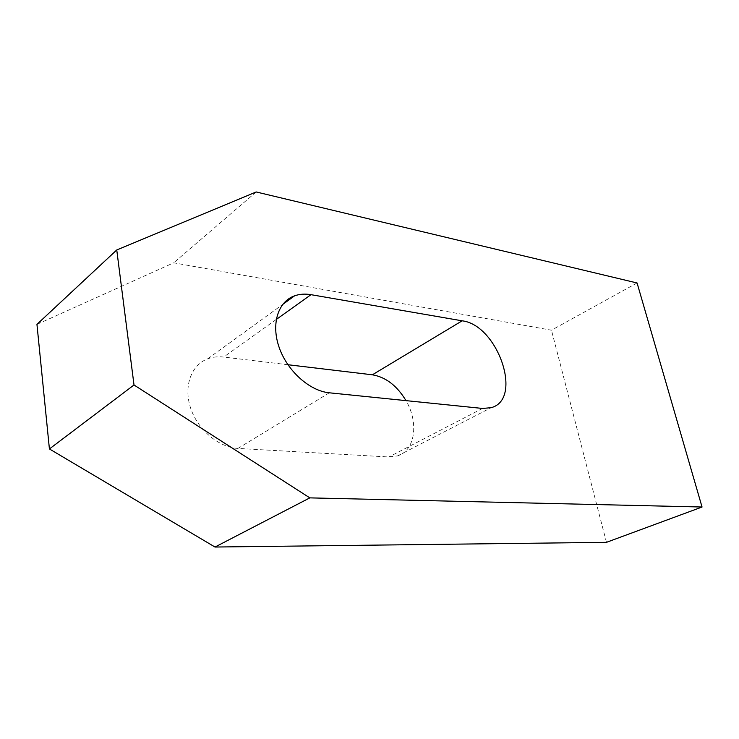 <?xml version="1.0" encoding="UTF-8"?>
<svg xmlns="http://www.w3.org/2000/svg" width="739" height="739" viewBox="0 0 739 739"><rect width="100%" height="100%" fill="white"/><g stroke="black" fill="none" stroke-linecap="round" stroke-linejoin="round"><path stroke-width="0.55" stroke-dasharray="3.69 2.77" d="M287.905 364.724L223.649 357.057C217.903 356.383 212.536 357.002 207.53 358.905C191.142 365.084 183.346 386.479 190.644 408.168C197.803 429.867 218.818 447.492 237.94 448.425L388.871 456.979L397.573 455.898C415.272 450.624 418.967 422.505 405.988 400.63M637.073 282.972L551.47 330.194L173.711 262.816L36.95 324.375M256.202 191.964L173.711 262.816M606.46 542.334L551.47 330.194M329.326 392.806L237.94 448.425M276.247 319.488L223.649 357.057M482.512 408.445L388.871 456.979M207.53 358.905L282.649 304.477M397.573 455.898L491.167 407.669"/><path stroke-width="1.11" d="M329.326 392.806C309.733 390.977 287.425 371.144 279.213 347.579C270.853 324.015 278.058 301.567 294.584 295.831C299.628 294.048 305.105 293.669 310.999 294.676L462.152 320.818C497.8 324.966 523.443 399.356 491.167 407.669L482.512 408.445L329.326 392.806M405.988 400.63C397.009 385.703 385.795 377.093 372.354 374.802L287.905 364.724M256.202 191.964L637.073 282.972L702.05 507.019L606.46 542.334L215.003 547.036L49.411 448.952L36.95 324.375L116.753 249.967L256.202 191.964M702.05 507.019L309.826 497.874L134.008 384.982L49.411 448.952M134.008 384.982L116.753 249.967M309.826 497.874L215.003 547.036M310.999 294.676L276.247 319.488M462.152 320.818L372.354 374.802M282.649 304.477L294.584 295.831"/></g></svg>
